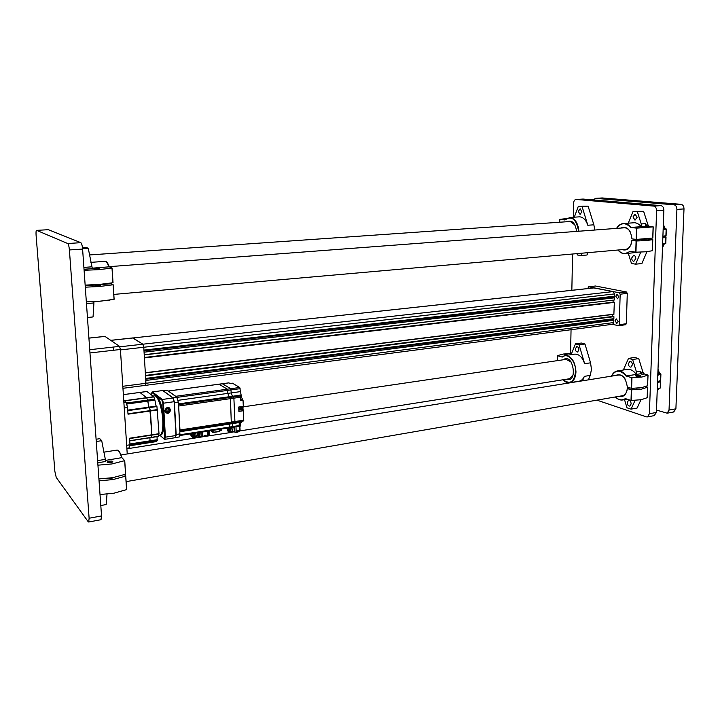 <?xml version="1.0" encoding="UTF-8"?>
<svg xmlns="http://www.w3.org/2000/svg" width="720" height="720" viewBox="0 0 720 720"><rect width="100%" height="100%" fill="white"/><g stroke="black" fill="none" stroke-linecap="round" stroke-linejoin="round"><path stroke-width="1.08" d="M615.753 296.226L617.067 294.246L618.822 296.847L617.508 298.818L615.753 296.226M615.051 320.805L616.293 318.888L618.102 321.516L616.869 323.424L615.051 320.805M593.838 287.937L613.242 291.591L614.556 293.922L614.493 296.181L143.946 350.109L143.775 347.256L120.447 349.902M626.463 291.987L595.557 286.011L588.6 286.758L619.362 292.788L626.463 291.987L627.273 293.391L626.346 323.739L625.464 324.765L618.399 325.701L612.495 324.297M132.714 337.995L142.884 344.205L143.775 347.256L145.962 383.283L145.557 385.353L145.791 380.475L613.818 320.31L613.755 322.551L612.648 324.279L122.949 388.305M614.493 296.181L613.917 296.892L144 350.919M613.917 296.892L614.448 297.828L144.072 352.179L144.225 354.708L614.277 300.015L144.243 354.915L614.277 300.015M614.448 297.828L614.394 299.835M613.134 300.15L613.08 302.175L144.396 357.48M613.881 314.334L145.332 372.933L613.881 314.334L614.322 302.373L144.396 357.507M614.322 302.373L144.423 357.912L145.323 372.735L613.989 314.154M612.738 314.478L612.675 316.467L145.485 375.435M613.917 316.683L145.512 375.912L145.665 378.423L613.863 318.681L613.917 316.683L145.494 375.498M613.863 318.681L613.287 319.374L145.71 379.197M613.287 319.374L613.818 320.31M587.781 288.558L588.6 286.758M618.399 325.701L619.272 324.666L626.346 323.739M627.273 293.391L620.163 294.201L619.272 324.666M620.163 294.201L619.362 292.788M613.233 291.591L142.884 344.205L132.966 337.968L110.781 340.371M119.853 346.788L142.884 344.205L143.775 347.256L614.556 293.922M594.135 287.874L132.966 337.968L594.351 287.883M127.233 453.951L120.42 349.488L89.964 352.944M113.922 350.226L113.058 347.094L119.556 346.365L105.003 336.42L88.92 338.139M119.556 346.365L120.42 349.488M56.232 477.423L88.209 521.748L88.713 522.009L89.118 518.238L69.399 249.948C69.057 246.348 68.49 244.206 67.707 243.522L36.648 230.364C36.081 230.436 35.892 232.011 36.081 235.107L54.855 471.321L56.232 477.423M89.118 518.238L101.538 515.925L82.593 249.066L69.399 249.948M67.698 243.522L80.856 242.676L48.384 229.698L36.648 230.364M67.707 243.522L80.856 242.676C81.675 243.36 82.26 245.484 82.593 249.066M101.538 515.925L100.944 519.714M656.505 410.085L667.179 413.19L669.033 410.094L676.908 209.394C676.827 206.748 675.855 205.209 673.992 204.795L595.485 198.342L593.325 199.917M669.033 410.094L675.9 408.816L684 208.917L676.908 209.394M673.983 204.795L681.075 204.336L602.226 197.955L595.485 198.342M675.9 408.816L673.632 411.975M673.992 204.795L681.075 204.336C682.938 204.759 683.919 206.28 684 208.917M664.353 236.718L664.407 236.07M596.925 400.149L646.335 416.844L647.568 416.88L649.395 413.757L656.595 210.744C656.505 208.071 655.542 206.514 653.697 206.091L576.18 199.449C574.659 199.557 573.795 200.817 573.597 203.202L573.318 217.251M572.571 254.025L571.842 290.286M571.05 329.715L570.573 353.457M649.395 413.757L656.415 412.452L663.858 210.258L656.595 210.744M656.415 412.452L654.183 415.638M663.858 210.258C663.768 207.594 662.805 206.046 660.96 205.623L653.697 206.091L660.96 205.623L583.083 199.053L576.18 199.449M98.604 285.876L95.004 285.552L97.218 285.147L100.809 285.471L98.604 285.876M96.066 268.47L93.843 268.83L99.666 268.758L96.066 268.47M92.034 268.182L109.242 266.823L112.077 268.092L98.604 269.658L84.096 270.306M85.302 287.181L99.747 286.479L113.166 284.76L114.129 299.295L100.755 301.149L86.346 301.896M113.04 282.717L112.077 268.092L113.04 282.717L99.612 284.418L85.149 285.111M114.129 299.295L113.175 284.742L111.15 283.743L85.194 285.759M86.616 301.896L86.517 303.624L93.924 302.949L93.825 301.644M93.924 302.949L93.051 316.944L87.453 317.484M82.467 247.761L86.355 247.5L88.245 248.274L92.358 268.632L84.024 269.262M88.245 248.274L82.557 248.652M113.841 477.486L111.789 478.269L108.846 478.251M109.314 461.178L107.208 461.979C107.055 462.726 108.225 462.96 110.718 462.699L112.824 461.907C112.977 461.16 111.816 460.917 109.314 461.178M105.3 460.458L121.887 457.632L124.668 460.665L111.87 463.959L97.938 465.183M99.054 480.852L112.941 479.583L125.757 476.109L126.639 489.618L113.868 493.218L100.026 494.523M125.631 474.21L124.731 460.62L125.631 474.21L112.806 477.666L98.919 478.935M126.639 489.618L125.757 476.064L124.47 474.678M107.028 494.145L106.173 504.558L100.8 505.53M96.093 439.245L99.792 438.687L101.709 440.685L105.75 461.475L97.767 462.78M101.709 440.685L96.255 441.513M635.787 258.615L633.879 261.306C632.529 261.09 631.8 259.983 631.701 258.003L633.627 255.312C634.968 255.537 635.688 256.644 635.787 258.615M637.101 217.35L635.004 220.176L632.979 216.936L635.103 214.11L637.101 217.35M641.277 227.088L645.633 227.394L641.277 227.088M641.943 227.511L644.202 227.529M641.142 239.859L644.814 240.147L641.142 239.859M626.094 253.647L637.92 252.18M630.999 227.475C629.064 224.991 626.859 223.65 624.375 223.461L634.509 222.723C637.011 222.912 639.225 224.235 641.169 226.701L647.307 226.593L645.489 223.641L641.259 223.956L641.169 226.701L630.585 227.457L636.723 228.141L653.229 226.881L649.35 226.44L648.063 225.144L643.617 211.302L633.096 211.32L628.281 223.182M653.229 226.881L652.842 238.05L636.363 239.418L631.953 238.869C630.63 229.41 626.895 225.819 620.748 228.069M646.668 240.561L652.788 239.607L647.442 239.04L631.899 240.435L636.309 240.993L646.668 240.561M618.066 250.02C621.882 254.196 625.806 254.646 629.847 251.352L635.949 252.207L646.29 251.757L652.401 250.722L652.788 239.607M628.308 253.44L631.476 263.511L635.67 264.168L641.889 263.565L646.938 251.694M622.188 249.651C627.39 251.064 630.63 247.995 631.899 240.435M630.72 232.803C629.208 229.68 627.192 228.006 624.672 227.772L623.439 227.862M624.978 249.408C627.939 249.264 630.081 247.248 631.404 243.351M641.259 223.956L637.344 211.725L633.096 211.32M634.509 222.723L632.691 222.858M637.344 211.725L643.617 211.302M635.67 264.168L640.755 252.099M645.489 223.641L645.399 226.386M575.415 348.849L576.738 346.617C578.034 346.725 578.754 347.796 578.898 349.821L577.584 352.044C576.288 351.945 575.568 350.883 575.415 348.849M568.593 355.023L565.38 354.618L564.696 354.816L566.163 355.374M588.375 379.872L590.256 375.417L591.453 369.432L590.562 362.817L584.964 344.007L581.355 343.035L575.469 343.854L571.104 354.663M575.469 343.854L579.06 344.835L584.649 363.708C582.345 357.102 578.997 353.916 574.596 354.15L565.272 355.5M562.203 357.093C567.252 352.386 575.388 360.333 575.676 370.548C574.497 381.924 570.321 384.993 563.139 379.755C565.254 382.122 567.504 383.103 569.853 382.68C573.579 381.555 575.613 377.937 575.973 371.835C575.172 361.467 571.536 356.031 565.083 355.536L562.203 357.093L557.361 355.635L563.391 354.033L571.608 353.43M566.541 379.215C578.277 383.634 573.129 352.062 563.382 359.757M239.661 430.956L569.439 378.756L573.183 374.805M571.095 361.971L566.028 359.37M582.489 380.817L584.361 376.344L590.256 375.417M578.862 381.231L579.366 381.15C581.517 380.655 583.182 379.053 584.361 376.344M579.06 344.835L584.964 344.007M578.304 211.419L580.131 208.764L581.895 211.779L580.077 214.425L578.304 211.419M594.765 230.031L593.865 224.811L588.105 206.145L578.367 206.172L574.299 217.188M578.367 206.172L582.066 206.514L587.808 225.252C586.053 220.086 583.353 217.269 579.726 216.819L578.259 216.918M578.907 231.228C578.034 223.092 575.055 218.502 569.97 217.476L564.741 219.951L559.764 219.366L566.091 218.628M576.936 253.638L577.341 254.97L580.995 255.546L586.998 255.006L587.898 252.675M576.594 231.399C575.271 222.903 572.031 219.681 566.856 221.742M574.92 224.919L570.285 221.499L569.286 221.571M580.995 255.546L581.895 253.197M582.066 206.514L588.105 206.145M631.143 403.884L629.865 406.08C628.29 406.089 627.399 404.919 627.201 402.588L628.488 400.383C630.063 400.383 630.945 401.553 631.143 403.884M632.394 364.824L630.954 367.155C629.433 367.101 628.578 365.958 628.407 363.708L629.856 361.377C631.377 361.44 632.223 362.592 632.394 364.824M636.417 375.345C639.504 375.21 640.845 375.507 640.467 376.227L639.909 376.362C637.443 376.542 635.994 376.308 635.562 375.687L636.417 375.345M635.967 376.092L640.332 376.272M639.9 387.891L636.228 388.233M617.697 370.899L626.967 369.432C630.396 368.874 633.519 370.548 636.327 374.436L640.458 373.77L642.303 374.301L640.548 371.178L636.417 371.835L636.327 374.436L626.013 376.002L631.944 377.721L642.051 376.992L648.045 375.093L644.301 373.977L643.05 372.528L638.739 358.578L634.617 357.462L628.515 358.389L623.349 369.999M648.045 375.093L647.577 385.731L641.691 387.621L631.602 388.377L627.336 387.099C625.662 376.893 621.684 373.032 615.402 375.525M619.236 396.288C623.673 397.305 626.355 394.74 627.291 388.584L631.557 389.871L641.637 389.106L647.523 387.207L645.885 386.568M615.366 396.954C618.759 400.176 622.08 400.725 625.32 398.601L631.215 400.482L641.277 399.699L647.154 397.719L647.631 387.126M624.519 399.654L626.976 407.79L631.035 409.149L637.101 408.042L640.989 399.744M624.942 378.72C622.926 375.876 620.694 374.661 618.228 375.075M126.117 481.626L622.656 395.694C624.834 395.055 626.301 393.219 627.075 390.186M627.291 388.584L629.937 387.9M636.417 371.835L632.619 359.505L628.515 358.389M632.619 359.505L638.739 358.578M631.035 409.149L635.103 400.374M640.548 371.178L640.458 373.77M663.156 229.545L666.333 229.086L664.587 227.763L663.354 224.064M666.333 229.086L666.081 235.719L662.904 236.205M662.859 237.402L666.036 236.916L662.886 236.817M662.616 244.053L665.793 243.531L666.036 236.916M662.481 247.734L664.308 243.873M663.174 228.897L664.902 229.095L663.255 226.728M657.783 375.237L660.906 374.238L659.214 372.672L658.017 368.937M660.906 374.238L660.663 380.529L657.558 381.546M657.513 382.68L660.627 381.654L659.178 381.213M657.279 388.971L660.393 387.927L660.627 381.654M657.189 391.365L658.476 388.746M657.837 373.761L659.511 374.238L657.918 371.7M170.766 409.968C168.516 406.377 166.482 406.674 164.664 410.841C166.923 414.423 168.957 414.135 170.766 409.968M174.285 401.67L162.81 403.299L161.838 399.987L162.378 399.456L163.467 403.164L165.42 437.166L175.986 435.519L174.105 401.67L173.241 398.178L174.285 401.67L176.148 435.33L175.212 437.706L176.148 435.33M172.998 397.989L162.72 390.537L152.352 391.932L162.378 399.456L172.998 397.989M164.178 439.11L160.074 435.294C162.405 434.196 163.386 429.192 163.026 420.282C162.423 407.997 157.878 394.938 154.647 395.847L156.816 396.207L151.938 392.526L151.326 394.569L151.929 392.427M164.754 436.932L165.42 437.166L164.682 439.362L164.097 438.894L164.754 436.932L163.791 420.174C164.142 429.075 163.161 434.079 160.83 435.177L160.569 435.222M151.938 392.526L152.352 391.932M164.682 439.362L175.212 437.706M161.838 399.987L156.816 396.207C160.398 400.023 162.72 408.015 163.791 420.174L162.81 403.299M152.964 396.072L154.404 395.874C157.626 394.974 162.162 408.033 162.774 420.318C163.134 429.228 162.153 434.232 159.831 435.33L159.57 435.375M157.005 436.653L157.248 440.622L150.138 441.729L149.886 437.751L150.138 441.729L149.427 442.692M157.248 440.622L156.483 441.567M149.535 407.088L156.672 406.062L156.933 406.539L149.733 407.556L149.427 407.106L150.426 410.985L151.857 434.799L151.425 437.517M156.933 406.539L159.021 433.692L158.436 436.266M126.675 404.064L147.735 401.157L148.923 407.151L147.609 400.113L147.735 401.157L154.908 400.167L156.105 406.143M139.815 392.454L123.363 394.65L146.898 391.482L153.801 396.711L154.908 400.167M146.952 391.5L139.905 392.436L146.637 397.692L147.609 400.113L146.745 397.863L124.533 400.896M129.96 444.897L150.138 441.729L149.391 442.683M127.782 410.652L149.733 407.556L151.857 434.799L151.29 437.373M139.905 392.436L146.745 397.863L153.909 396.882M126.864 448.236L129.087 447.885L129.987 444.789L126.666 445.302M124.236 408.015L127.584 407.547L128.007 414.18L157.626 409.959M159.021 433.692L129.564 438.228L129.987 444.789M153.801 396.711L124.344 400.734L126.135 402.246L123.885 402.552M126.135 402.246L127.584 407.547M166.392 411.264L167.76 411.066L168.543 409.446L168.12 408.834M165.96 410.661L166.923 412.038L168.678 411.777L169.47 410.157L168.507 408.78L166.752 409.023L165.96 410.661M167.76 411.066L168.678 411.777M168.543 409.446L169.47 410.157M169.596 407.862L166.293 408.438L165.186 410.769C167.058 413.739 168.741 413.496 170.244 410.04L170.136 409.455L170.262 410.031C168.714 413.676 166.869 413.937 164.736 410.805M166.293 408.438L168.633 408.015L170.136 409.455M169.308 408.357L166.635 408.258M204.273 435.483L205.542 435.285M242.928 407.313L238.743 408.258L238.689 407.043L243.297 406.368L243.045 400.383L241.533 397.332L239.733 387.486L232.407 383.175L230.085 383.49L228.87 382.887M238.743 408.186L242.946 407.538L242.892 406.431L242.946 407.538M240.255 391.644L231.282 392.895L230.751 388.719L222.345 383.76M243.045 400.383L240.687 400.716L240.534 397.215L240.138 396.027L238.923 395.271L241.272 394.938M231.381 422.766L234.711 422.298L234.918 421.542L233.883 398.16L232.398 396.279L231.282 392.904L227.862 393.381L227.331 389.187L218.979 384.21M232.668 427.239L239.148 426.267L239.229 422.694L241.569 422.334L241.596 421.227M235.044 426.915L240.318 426.087L240.192 422.55M234.801 422.226L243.675 420.903L243.486 410.715L238.878 411.399L238.833 410.193L243.243 409.122M243 408.879L238.815 409.824L238.761 408.618L243.198 407.907M243.072 410.679L243.027 409.563L243.072 410.679L238.878 411.327M238.815 409.761L243.009 409.104L242.955 407.997L243.009 409.104M191.574 433.953L192.105 435.636M195.858 433.278L195.993 435.843L195.858 433.278L194.742 433.647L194.076 436.923L195.84 436.221M190.71 433.836L190.944 435.303M191.142 435.771L190.746 434.592M192.15 436.977L193.464 437.283L191.484 436.311M194.292 437.121L192.744 437.409M194.076 436.923L193.464 437.283M195.993 435.843L194.877 436.212L194.652 435.501M196.605 436.491L197.802 432.729M168.291 391.005L175.725 396.297L227.331 389.187L227.727 390.375L177.003 397.386M180 430.668L231.3 422.82L230.454 398.637L228.978 396.765L227.862 393.381L228.978 396.765L178.38 403.92M179.793 430.74L178.65 406.008L230.454 398.637L231.3 422.82L180 430.713M180 435.456L229.185 427.833L229.383 427.086L229.275 423.135L229.248 424.116L179.91 431.73M230.841 432.423L232.11 431.604L229.572 432.738L228.717 432.171L229.554 432.711L207.918 435.987M232.119 428.715L232.236 431.244L232.119 428.715L230.895 429.021L230.769 430.848L231.012 431.559L232.236 431.244M230.769 430.848L230.301 432.216L232.11 431.604M230.301 432.216L229.797 432.54M231.552 427.464L231.966 428.256L231.345 427.491M229.815 427.734L230.733 428.562L231.966 428.256M228.717 432.171L227.556 429.75L227.556 428.085M227.556 429.75L227.709 430.434M228.159 431.478L227.898 430.965M228.465 428.364L229.248 431.451M233.289 431.901L233.523 431.838C234.684 430.902 234.765 429.327 233.775 427.113M239.724 430.326L238.176 430.623M238.194 430.983L239.112 431.055M239.904 426.033L235.98 426.771L236.223 432.234L238.23 431.856L238.167 430.542L239.661 430.479M204.084 435.618L205.443 435.456M180.045 434.763L229.383 427.086L229.185 427.833L179.991 435.501M229.266 427.77L232.587 427.302L232.677 422.604M239.355 425.529L229.383 427.086L229.248 424.116L241.56 422.208M179.964 429.975L234.918 421.542L233.883 398.151L230.454 398.637L228.978 396.765L232.398 396.279M178.074 400.329L227.862 393.381L227.727 390.375L240.129 388.656M228.942 382.842L219.051 384.174L227.331 389.187L230.751 388.719L222.498 383.742L168.363 391.032M204.345 436.14L205.533 435.501M205.065 436.14L205.497 435.69M205.515 435.303L204.084 435.663M176.049 396.648L167.04 390.213L162.981 390.627L172.944 397.728L174.411 402.642L176.175 434.493L175.338 437.526M179.316 436.941L180.018 430.965L178.596 405.009L178.281 402.093L176.805 397.197L176.04 396.513M238.482 430.488L239.85 430.245M208.305 434.97L209.34 434.646L209.241 430.938M193.221 434.817L194.031 435.303M193.32 433.422L193.383 434.601M193.482 434.304L193.086 433.467L193.14 434.592M198.558 432.864L198.684 435.168L197.856 435.762L198.414 436.203L197.622 435.816M198.423 432.63L200.97 432.963L200.934 432.234M198.684 435.168L198.036 435.591M197.982 434.952L198.504 434.781M202.275 432.027L202.518 436.68L204.12 436.428L202.491 436.851M205.668 435.258L206.091 436.113L206.046 435.204L204.075 435.51L204.12 436.428M206.19 436.275L208.341 435.627L208.116 431.118L208.341 435.627L206.091 436.113L207.648 436.041L207.468 431.217M203.796 431.793L205.956 431.487M193.959 435.609L193.518 434.979M197.793 435.519L198.018 432.693M230.085 429.948L230.157 429.417M229.518 428.184L228.762 427.977L228.186 429.417L229.338 431.55L230.139 430.083M230.121 429.858L230.094 429.192M234.279 427.032L234.243 428.193M234.405 430.479L234.198 431.622L234.936 432.144L234.711 426.96M234.585 428.112L234.711 430.974M234.432 430.479L234.09 431.343M236.187 432.405L237.879 432.153L237.861 430.587L240.075 430.119L239.886 426.159L240.075 430.119M234.378 430.605L233.829 427.104M220.419 429.201L220.905 429.174M614.187 302.139L144.405 357.597M613.791 316.449L145.494 375.597M613.755 322.551L122.823 386.289M89.739 349.704L113.067 347.094M104.769 261.351L105.597 261.288C106.767 261.684 107.919 263.556 109.071 266.895M112.959 282.735L111.996 268.11M114.048 299.313L113.094 284.778M106.47 261.846L109.242 266.823M91.656 266.832L83.898 267.417M109.998 300.033L93.843 301.851M103.761 452.187L116.901 450.108C118.422 449.847 120.033 452.412 121.734 457.794M125.559 474.255L124.668 460.665M126.576 489.663L125.685 476.154M118.206 450.531C119.439 451.377 120.663 453.744 121.887 457.632M105.057 459.414L97.614 460.611M618.03 250.02C620.01 252.45 622.278 253.692 624.807 253.755L630.225 251.406M636.102 240.975L635.742 252.198M636.309 240.993L635.949 252.207M636.723 228.141L636.363 239.418M636.507 228.132L636.147 239.4M630.585 227.457C625.563 222.201 620.91 222.516 616.626 228.384M646.02 225.297L648.063 225.144M647.307 226.593L649.35 226.44M616.536 228.384C618.597 225.036 621.207 223.389 624.375 223.461C621.234 223.389 618.642 225.027 616.59 228.384M584.649 363.708L590.562 362.817M557.307 360.648L557.397 355.671M587.808 225.252L593.865 224.811M559.746 222.237L559.8 219.384M578.61 231.246C576.396 219.168 571.779 215.397 564.741 219.951M615.339 396.963C617.886 399.528 620.541 400.5 623.295 399.87L625.635 398.709M631.35 389.844L631.017 400.455M631.557 389.871L631.215 400.482M631.944 377.721L631.602 388.377M631.737 377.703L631.404 388.359M626.013 376.002C620.361 369.495 615.537 369.549 611.523 376.146C612.792 373.275 614.664 371.556 617.103 370.989C614.637 371.565 612.756 373.284 611.442 376.164M641.061 372.843L643.05 372.528M642.303 374.301L644.301 373.977M626.409 376.047C623.61 372.123 620.505 370.44 617.103 370.989M663.624 227.835L664.587 227.763M664.902 229.095L665.865 229.014M662.598 244.512L663.975 244.395M658.278 372.825L659.214 372.672M659.511 374.238L660.456 374.076M159.93 435.321L164.097 438.894M160.83 435.177L158.814 435.492M156.564 441.549L129.762 445.761L156.537 441.576M157.248 439.695L129.933 443.97M158.679 436.221L129.726 440.712M159.021 434.034L129.582 438.561M157.581 409.572L127.98 413.793M154.791 399.123L126.369 403.029M127.746 410.157L149.427 407.106M242.793 407.592L242.739 406.449M240.66 400.104L242.847 399.789M242.235 399.411L240.633 399.636M240.543 397.476L241.533 397.332M241.452 395.514L239.706 395.766M239.031 395.352L232.407 396.288M178.425 404.757L240.138 396.027M240.534 397.215L233.883 398.16M229.023 382.86L222.507 383.742M240.192 423.036L239.247 423.18M234.918 421.533L243.882 420.156M242.919 410.724L242.874 409.59M242.856 409.158L242.811 408.024M230.751 388.719L239.733 387.486M191.502 433.71L192.879 436.302L194.085 435.159M192.978 436.293L191.565 433.701M191.277 433.746L191.259 434.232C192.339 436.932 193.284 437.148 194.085 434.862L193.599 433.386M194.193 433.287L194.598 434.475M228.672 428.058L228.312 429.363L229.734 431.559L228.249 429.39L228.861 427.95M227.511 428.742L227.628 428.076M229.023 427.851L230.301 430.191C229.644 432.396 228.87 432.135 227.979 429.417L228.456 427.941M230.112 428.103L230.724 429.831M229.77 431.541L230.211 431.037M229.5 431.55L228.312 429.363L228.762 427.977L230.283 430.137M230.733 428.562L230.895 429.021M238.185 430.821L239.742 430.524M204.093 435.852L205.542 435.456M172.944 397.728L176.805 397.197M178.281 402.093L174.411 402.642M167.04 390.213L163.26 390.717M176.175 434.493L180.027 433.89M212.706 432.324L219.258 431.55L213.822 432.396M219.852 429.282L219.933 431.136L219.258 431.55L219.933 431.136L219.834 429.291M213.75 430.236L213.849 432.225L219.303 431.37L219.213 429.381M211.464 431.172L212.562 432.126L212.481 430.434M219.915 430.668L221.076 430.389M219.924 430.803L221.301 430.263L221.229 429.075M220.374 429.201L220.437 430.524L220.617 429.21M208.512 431.055L208.656 435.06L209.115 434.772M200.808 432.936L201.231 436.581L201.006 432.225M201.231 436.581L199.701 436.293L199.53 432.891M200.817 432.936L200.781 432.261M198.414 436.203L199.701 436.293L198.414 436.203M201.051 436.536L198.558 436.392M199.674 436.464L201.015 436.5M203.922 436.635L201.366 436.779M207.666 436.032L208.116 435.753M238.212 431.433L239.22 431.208M238.158 430.542L237.879 432.153L235.08 432.333M239.472 430.335L239.292 426.249M110.718 340.326L132.849 337.923M88.911 338.094L104.904 336.384M88.713 522.009L101.106 519.687M667.179 413.19L674.037 411.903M113.805 294.417L625.95 249.318M109.179 266.661L624.672 227.772M647.568 416.88L654.579 415.557M89.478 254.952L570.285 221.499M120.96 454.959L618.696 374.994M126.9 448.812L202.158 436.896M204.012 436.608L206.163 436.266M232.569 432.081L234.324 431.802M242.91 406.89L566.199 359.343M109.251 266.859C108.09 263.547 106.875 261.693 105.597 261.288L90.837 262.368M110.097 300.024L109.215 300.501M107.235 462.438L107.208 461.979M116.901 450.108C118.575 449.865 120.24 452.394 121.905 457.704M653.121 226.917L652.734 238.086M652.68 239.643L652.293 250.767M617.985 250.02C619.974 252.45 622.251 253.701 624.807 253.755M563.067 379.764C565.209 382.131 567.477 383.103 569.853 382.68L579.366 381.15M565.083 355.536L562.122 357.021M564.651 219.915L569.97 217.476L579.726 216.819M615.285 396.972C617.841 399.537 620.514 400.5 623.295 399.87L627.129 399.195M647.946 375.165L647.577 385.731M647.523 387.207L647.154 397.719M666.153 229.14L665.901 235.791M665.856 236.979L665.613 243.603M660.726 374.373L660.492 380.664M660.447 381.798L660.213 388.071M158.589 436.401L129.735 440.874M156.672 406.062L127.746 410.13M146.898 391.482L123.363 394.623M239.148 426.267L232.596 427.293M243.675 420.903L234.747 422.28M194.049 434.826L193.482 436.23M193.554 433.386L194.049 434.808M191.133 435.861L190.863 435.231M197.055 436.338L195.138 436.977M219.051 384.174L168.327 391.005M227.898 431.046L227.646 430.344M233.523 431.838L231.408 432.378M238.5 431.208L239.013 431.244M239.76 430.488L239.256 431.208M232.587 427.302L229.185 427.833M234.711 422.298L231.3 422.82M204.237 436.194L204.768 436.239M175.536 437.535L179.379 436.932M211.626 431.523L212.607 432.243M220.869 429.183L221.301 430.263L220.626 430.668M219.924 430.812L220.392 430.704M209.16 430.956L209.34 434.646L208.656 435.06M198.45 436.311L197.757 435.771M239.49 431.109L238.212 431.442M234.981 432.261L233.946 431.541"/></g></svg>
